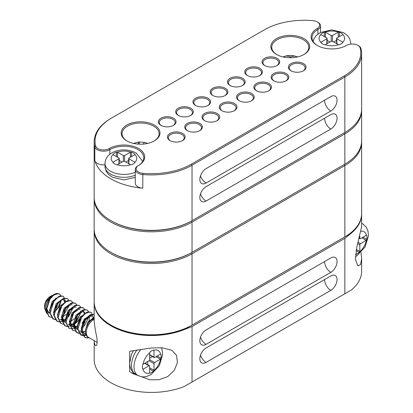 <?xml version="1.0" encoding="UTF-8"?>
<svg xmlns="http://www.w3.org/2000/svg" width="413" height="413" viewBox="0 0 413 413"><rect width="100%" height="100%" fill="white"/><g stroke="black" fill="none" stroke-linecap="round" stroke-linejoin="round"><path stroke-width="0.62" d="M94.159 198.705L94.159 228.957A57.335 33.102 0 0 0 110.952 252.364A57.335 33.102 0 0 0 192.035 252.364L344.85 164.137A57.335 33.102 0 0 0 361.643 140.73L361.643 110.477A57.335 33.102 180 0 1 344.85 133.884L192.035 222.111A57.335 33.102 180 0 1 129.553 229.287A57.335 33.102 180 0 1 94.159 198.705A57.335 33.102 180 0 1 94.169 197.987M111.262 252.544A56.452 32.591 0 0 0 191.41 252.725A56.452 32.591 180 0 1 111.572 252.72L110.952 252.364M361.628 141.447A57.335 33.102 180 0 1 361.643 142.17A57.335 33.102 180 0 1 344.85 165.577L192.035 253.804L191.41 252.725L344.225 164.498A56.452 32.591 0 0 0 344.251 164.482A56.452 32.591 180 0 1 344.225 164.498L344.85 164.137L344.85 133.884L344.225 132.805A56.452 32.591 0 0 0 344.251 132.79A56.452 32.591 180 0 1 344.225 132.805L344.85 132.444A57.335 33.102 0 0 0 361.643 109.037L361.643 53.582A57.335 33.102 180 0 1 344.85 76.988L192.035 165.215A57.335 33.102 180 0 1 142.743 174.523A8.823 5.09 180 0 1 135.268 169.49A8.823 5.09 180 0 1 137.849 165.887A8.823 5.09 180 0 1 137.896 165.866L138.438 165.551M361.628 109.76A57.335 33.102 180 0 1 361.643 110.477M111.262 220.852A56.452 32.591 0 0 0 191.41 221.032L344.85 132.444L344.85 76.988L344.225 75.909A56.452 32.591 0 0 0 360.1 47.887A7.94 4.584 0 0 0 357.87 45.347A7.94 4.584 0 0 0 346.641 45.347A7.94 4.584 0 0 0 346.605 45.368A20.727 11.967 180 0 1 346.502 45.425A20.727 11.967 180 0 1 317.189 45.425A20.727 11.967 180 0 1 317.287 28.44A7.94 4.584 0 0 0 317.329 21.941A7.94 4.584 0 0 0 312.925 20.65A56.452 32.591 0 0 0 264.387 29.813L111.577 118.041A56.452 32.591 0 0 0 111.572 118.041A56.452 32.591 0 0 0 95.702 146.063A7.94 4.584 0 0 0 101.102 149.723A7.94 4.584 0 0 0 109.197 148.582A20.727 11.967 180 0 1 138.561 148.494A20.727 11.967 180 0 1 138.613 165.448A20.727 11.967 180 0 1 138.515 165.505A7.94 4.584 0 0 0 138.474 165.53A7.94 4.584 0 0 0 136.543 170.192A7.94 4.584 0 0 0 142.877 173.3A56.452 32.591 0 0 0 191.41 164.137L344.225 75.909M192.035 252.364L191.41 252.725L192.035 252.364L192.035 222.111L191.41 221.032A56.452 32.591 180 0 1 111.572 221.032L110.952 220.671A57.335 33.102 0 0 0 192.035 220.671L344.85 132.444M199.835 179.438A8.823 5.09 120 0 0 201.658 183.475A8.823 5.09 120 0 0 206.072 183.042L330.818 111.02A8.823 5.09 120 0 0 337.054 100.214A8.823 5.09 120 0 0 335.227 96.177A8.823 5.09 120 0 0 330.818 96.616L206.072 168.638A8.823 5.09 120 0 0 199.835 179.438M199.835 197.445A8.823 5.09 120 0 0 201.658 201.482A8.823 5.09 120 0 0 206.072 201.048L330.818 129.026A8.823 5.09 120 0 0 337.054 118.221A8.823 5.09 120 0 0 335.227 114.184A8.823 5.09 120 0 0 330.818 114.618L206.072 186.64A8.823 5.09 120 0 0 199.835 197.445M138.102 165.742A19.845 11.461 0 0 0 143.801 157.709A19.845 11.461 0 0 0 131.489 147.105A19.845 11.461 0 0 0 109.827 149.661A8.823 5.09 180 0 1 100.834 150.931A8.823 5.09 180 0 1 94.83 146.863A57.335 33.102 180 0 1 94.159 141.809L94.159 197.264A57.335 33.102 0 0 0 110.952 220.671M135.268 169.49L135.268 183.176A8.823 5.09 0 0 0 142.743 188.209A57.335 33.102 180 0 1 94.83 160.543A8.823 5.09 0 0 0 104.99 164.792M94.159 141.809A57.335 33.102 180 0 1 110.952 118.402L111.572 118.041M357.87 45.347L358.489 45.704A8.823 5.09 180 0 1 360.972 48.527A57.335 33.102 180 0 1 361.643 53.582M160.972 125.387L160.972 125.387A8.823 5.09 180 0 1 160.972 118.185A8.823 5.09 180 0 1 173.45 118.185A8.823 5.09 180 0 1 173.45 125.387A8.823 5.09 180 0 1 160.972 125.387M170.048 140.601L170.048 140.601A8.823 5.09 180 0 1 170.048 133.399A8.823 5.09 180 0 1 182.525 133.399A8.823 5.09 180 0 1 182.525 140.601A8.823 5.09 180 0 1 170.048 140.601M187.326 130.627L187.326 130.627A8.823 5.09 180 0 1 187.326 123.425A8.823 5.09 180 0 1 199.799 123.425A8.823 5.09 180 0 1 199.799 130.627A8.823 5.09 180 0 1 187.326 130.627M178.251 115.413L178.251 115.413A8.823 5.09 180 0 1 178.251 108.211A8.823 5.09 180 0 1 190.729 108.211A8.823 5.09 180 0 1 190.729 115.413A8.823 5.09 180 0 1 178.251 115.413M204.605 120.653L204.605 120.653A8.823 5.09 180 0 1 204.605 113.451A8.823 5.09 180 0 1 217.078 113.451A8.823 5.09 180 0 1 217.078 120.653A8.823 5.09 180 0 1 204.605 120.653M195.53 105.439L195.53 105.439A8.823 5.09 180 0 1 195.53 98.237A8.823 5.09 180 0 1 208.002 98.237A8.823 5.09 180 0 1 208.002 105.439A8.823 5.09 180 0 1 195.53 105.439M221.879 110.679L221.879 110.679A8.823 5.09 180 0 1 221.879 103.472A8.823 5.09 180 0 1 234.357 103.472A8.823 5.09 180 0 1 234.357 110.679A8.823 5.09 180 0 1 221.879 110.679M212.809 95.46L212.809 95.46A8.823 5.09 180 0 1 212.809 88.258A8.823 5.09 180 0 1 225.281 88.258A8.823 5.09 180 0 1 225.281 95.46A8.823 5.09 180 0 1 212.809 95.46M230.082 85.486L230.082 85.486A8.823 5.09 180 0 1 230.082 78.284A8.823 5.09 180 0 1 242.56 78.284A8.823 5.09 180 0 1 242.56 85.486A8.823 5.09 180 0 1 230.082 85.486M239.158 100.7L239.158 100.7A8.823 5.09 180 0 1 239.158 93.498A8.823 5.09 180 0 1 251.636 93.498A8.823 5.09 180 0 1 251.636 100.7A8.823 5.09 180 0 1 239.158 100.7M256.437 90.726L256.437 90.726A8.823 5.09 180 0 1 256.437 83.524A8.823 5.09 180 0 1 268.909 83.524A8.823 5.09 180 0 1 268.909 90.726A8.823 5.09 180 0 1 256.437 90.726M247.361 75.512L247.361 75.512A8.823 5.09 180 0 1 247.361 68.31A8.823 5.09 180 0 1 259.834 68.31A8.823 5.09 180 0 1 259.834 75.512A8.823 5.09 180 0 1 247.361 75.512M273.716 80.752L273.716 80.752A8.823 5.09 180 0 1 273.716 73.55A8.823 5.09 180 0 1 286.188 73.55A8.823 5.09 180 0 1 286.188 80.752A8.823 5.09 180 0 1 273.716 80.752M264.64 65.538L264.64 65.538A8.823 5.09 180 0 1 264.64 58.336A8.823 5.09 180 0 1 277.113 58.336A8.823 5.09 180 0 1 277.113 65.538A8.823 5.09 180 0 1 264.64 65.538M290.989 70.778L290.989 70.778A8.823 5.09 180 0 1 290.989 63.576A8.823 5.09 180 0 1 303.467 63.576A8.823 5.09 180 0 1 303.467 70.778A8.823 5.09 180 0 1 290.989 70.778M126.858 140.905L126.858 140.905A19.406 11.203 180 0 1 126.858 125.062A19.406 11.203 180 0 1 154.302 125.062A19.406 11.203 180 0 1 154.302 140.905A19.406 11.203 180 0 1 126.858 140.905M276.55 54.48L276.55 54.48A19.406 11.203 180 0 1 276.55 38.636A19.406 11.203 180 0 1 303.994 38.636A19.406 11.203 180 0 1 303.994 54.48A19.406 11.203 180 0 1 276.55 54.48M317.329 21.941L317.948 22.297A8.823 5.09 180 0 1 320.534 25.9A8.823 5.09 180 0 1 317.907 29.524A19.845 11.461 0 0 0 312.001 37.681A19.845 11.461 0 0 0 317.504 45.606M303.679 54.661A18.523 10.697 0 0 0 308.8 47.278A18.523 10.697 0 0 0 290.272 36.587A18.523 10.697 0 0 0 271.749 47.278A18.523 10.697 0 0 0 276.87 54.661M153.982 141.086A18.523 10.697 0 0 0 159.103 133.704A18.523 10.697 0 0 0 140.58 123.012A18.523 10.697 0 0 0 122.052 133.704A18.523 10.697 0 0 0 127.173 141.086M303.137 70.959A7.94 4.584 0 0 0 305.166 67.897A7.94 4.584 0 0 0 297.231 63.313A7.94 4.584 0 0 0 289.291 67.897A7.94 4.584 0 0 0 291.32 70.959M285.858 80.933A7.94 4.584 0 0 0 287.892 77.871A7.94 4.584 0 0 0 279.952 73.287A7.94 4.584 0 0 0 272.012 77.871A7.94 4.584 0 0 0 274.041 80.933M268.584 90.906A7.94 4.584 0 0 0 270.613 87.845A7.94 4.584 0 0 0 262.673 83.261A7.94 4.584 0 0 0 254.733 87.845A7.94 4.584 0 0 0 256.762 90.906M251.305 100.88A7.94 4.584 0 0 0 253.334 97.819A7.94 4.584 0 0 0 245.394 93.24A7.94 4.584 0 0 0 237.46 97.819A7.94 4.584 0 0 0 239.488 100.88M173.119 125.567A7.94 4.584 0 0 0 175.148 122.506A7.94 4.584 0 0 0 167.213 117.922A7.94 4.584 0 0 0 159.273 122.506A7.94 4.584 0 0 0 161.302 125.567M182.195 140.781A7.94 4.584 0 0 0 184.224 137.72A7.94 4.584 0 0 0 176.289 133.136A7.94 4.584 0 0 0 168.349 137.72A7.94 4.584 0 0 0 170.378 140.781M199.474 130.807A7.94 4.584 0 0 0 201.503 127.746A7.94 4.584 0 0 0 193.563 123.162A7.94 4.584 0 0 0 185.623 127.746A7.94 4.584 0 0 0 187.657 130.807M234.026 110.854A7.94 4.584 0 0 0 236.055 107.798A7.94 4.584 0 0 0 228.121 103.214A7.94 4.584 0 0 0 220.181 107.798A7.94 4.584 0 0 0 222.209 110.854M242.23 85.667A7.94 4.584 0 0 0 244.259 82.605A7.94 4.584 0 0 0 236.319 78.021A7.94 4.584 0 0 0 228.384 82.605A7.94 4.584 0 0 0 230.413 85.667M259.509 75.693A7.94 4.584 0 0 0 261.537 72.631A7.94 4.584 0 0 0 253.597 68.047A7.94 4.584 0 0 0 245.658 72.631A7.94 4.584 0 0 0 247.692 75.693M276.782 65.719A7.94 4.584 0 0 0 278.816 62.657A7.94 4.584 0 0 0 270.876 58.073A7.94 4.584 0 0 0 262.936 62.657A7.94 4.584 0 0 0 264.965 65.719M216.753 120.833A7.94 4.584 0 0 0 218.782 117.772A7.94 4.584 0 0 0 210.842 113.188A7.94 4.584 0 0 0 202.902 117.772A7.94 4.584 0 0 0 204.931 120.833M224.951 95.64A7.94 4.584 0 0 0 226.985 92.579A7.94 4.584 0 0 0 219.045 88A7.94 4.584 0 0 0 211.105 92.579A7.94 4.584 0 0 0 213.134 95.64M207.677 105.62A7.94 4.584 0 0 0 209.706 102.558A7.94 4.584 0 0 0 201.766 97.974A7.94 4.584 0 0 0 193.826 102.558A7.94 4.584 0 0 0 195.855 105.62M190.398 115.594A7.94 4.584 0 0 0 192.427 112.532A7.94 4.584 0 0 0 184.487 107.948A7.94 4.584 0 0 0 176.552 112.532A7.94 4.584 0 0 0 178.581 115.594M192.035 220.671L191.41 221.032L192.035 220.671L192.035 165.215L191.41 164.137M326.853 38.042L321.071 34.702A0.883 0.511 180 0 1 320.906 34.573L320.968 34.067L320.906 34.573A12.793 7.382 0 0 0 320.906 42.229A0.883 0.511 180 0 1 321.071 42.105L326.853 38.765A0.883 0.511 0 0 0 327.111 38.404A0.883 0.511 0 0 0 326.853 38.042M342.723 34.635L342.723 34.067L342.785 34.573A0.883 0.511 0 0 1 342.62 34.702L336.838 38.042A0.883 0.511 0 0 0 336.58 38.404A0.883 0.511 0 0 0 336.838 38.765L342.62 42.105A0.883 0.511 180 0 1 342.785 42.229L342.723 42.766L342.785 42.229A12.793 7.382 0 0 0 342.785 34.573L342.723 34.067A13.231 7.641 0 0 0 339.383 32.137L338.479 32.09A12.793 7.382 0 0 0 325.212 32.09L324.308 32.137A13.231 7.641 0 0 0 320.968 34.067L320.968 34.635M338.252 37.222L338.252 32.183L332.47 35.523A0.883 0.511 0 0 1 331.221 35.523L325.439 32.183A0.883 0.511 0 0 0 325.212 32.09M320.968 42.766L320.906 42.229L320.968 42.766A13.231 7.641 0 0 0 322.491 43.819A13.231 7.641 0 0 0 324.308 44.697L325.212 44.718A0.883 0.511 0 0 0 325.439 44.625L331.221 41.285L331.221 35.523M331.221 41.285A0.883 0.511 0 0 1 332.47 41.285L338.252 44.625A0.883 0.511 0 0 0 338.479 44.718L339.383 44.697A13.231 7.641 0 0 0 342.723 42.766M336.58 40.355L333.714 42.002M329.977 42.002L327.111 40.355M297.463 56.968L296.684 56.648C292.44 55.151 288.367 55.079 284.469 56.426L283.101 56.968M296.74 57.123L296.74 56.669C294.877 55.962 292.75 56.06 290.36 56.958C288.078 55.998 286.049 55.843 284.268 56.498L284.268 57.211M290.36 57.763L290.36 56.958M143.517 144.209C143.905 142.733 144.251 142.124 144.55 142.382L139.145 141.958L133.384 143.388M139.295 144.163L139.295 142.02C138.99 141.762 138.649 142.371 138.262 143.848L136.817 143.977M138.262 144.111L138.262 143.848M128.944 158.788L134.731 162.128A0.883 0.511 180 0 1 134.891 162.257L134.834 162.789L134.891 162.257A12.793 7.382 0 0 0 134.891 154.596A0.883 0.511 180 0 1 134.731 154.725L128.944 158.065A0.883 0.511 0 0 0 128.686 158.427A0.883 0.511 0 0 0 128.944 158.788L128.944 163.827M113.183 162.872L113.183 162.128L118.965 158.788A0.883 0.511 0 0 0 119.223 158.427A0.883 0.511 0 0 0 118.965 158.065L113.183 154.725A0.883 0.511 180 0 1 113.017 154.596L113.079 154.09L113.017 154.596A12.793 7.382 0 0 0 113.017 162.257L113.079 162.789A13.231 7.641 0 0 0 116.42 164.72L117.323 164.741A12.793 7.382 0 0 0 130.585 164.741L131.489 164.72A13.231 7.641 0 0 0 134.834 162.789M113.183 162.128A0.883 0.511 0 0 0 113.017 162.257L113.079 162.789M117.323 164.741A0.883 0.511 180 0 0 117.545 164.648L123.332 161.307L123.332 155.546L117.545 152.206A0.883 0.511 0 0 0 117.323 152.113L116.42 152.16A13.231 7.641 0 0 0 113.079 154.09L113.079 154.658M123.332 161.307A0.883 0.511 0 0 1 124.581 161.307L130.363 164.648A0.883 0.511 0 0 0 130.585 164.741M134.834 154.658L134.834 154.09A13.231 7.641 0 0 0 133.311 153.037A13.231 7.641 0 0 0 131.489 152.16L130.585 152.113A0.883 0.511 0 0 0 130.363 152.206L124.581 155.546A0.883 0.511 0 0 1 123.332 155.546M134.834 154.09L134.891 154.596L134.834 154.09M125.826 162.03L128.686 160.378M122.083 162.03L119.223 160.378M94.169 229.674A57.335 33.102 180 0 0 94.159 230.397A57.335 33.102 180 0 0 129.553 260.98A57.335 33.102 180 0 0 192.035 253.804L192.035 325.103L191.41 325.465A56.452 32.591 180 0 1 111.572 325.465L110.952 325.103A57.335 33.102 0 0 0 192.035 325.103L344.85 236.881A57.335 33.102 0 0 0 344.85 236.876A57.335 33.102 0 0 0 361.643 213.469L361.643 142.17M344.251 237.222A56.452 32.591 180 0 1 344.225 237.238L344.85 236.881L344.85 165.577L344.225 164.498L344.85 164.137M94.159 230.397L94.159 301.696A57.335 33.102 0 0 0 110.952 325.103M337.054 279.555A8.823 5.09 120 0 0 335.227 275.512A8.823 5.09 120 0 0 330.818 275.951L206.072 347.973A8.823 5.09 120 0 0 199.835 358.778A8.823 5.09 120 0 0 201.658 362.815A8.823 5.09 120 0 0 206.072 362.377L330.818 290.354A8.823 5.09 120 0 0 337.054 279.555M337.054 261.548A8.823 5.09 120 0 0 335.227 257.511A8.823 5.09 120 0 0 330.818 257.944L206.072 329.966A8.823 5.09 120 0 0 199.835 340.771A8.823 5.09 120 0 0 201.658 344.809A8.823 5.09 120 0 0 206.072 344.37L330.818 272.348A8.823 5.09 120 0 0 337.054 261.548M351.313 233.149L344.85 238.322L192.035 326.544L192.035 382.004L351.313 290.045A57.335 33.102 180 0 0 361.643 271.088L361.643 258.652L360.58 264.563L357.89 265.884L355.428 259.545L356.734 247.47L361.643 226.629L361.643 214.192A57.335 33.102 180 0 1 351.313 233.149L184.327 329.553A57.335 33.102 180 0 1 124.989 331.773A57.335 33.102 180 0 1 94.159 302.419A57.335 33.102 180 0 1 94.159 302.058M361.638 213.831A57.335 33.102 180 0 1 361.643 214.192M192.035 382.004L184.327 386.454A57.335 33.102 180 0 1 124.989 388.669A57.335 33.102 180 0 1 94.159 359.315L94.226 340.746M184.327 329.553L192.035 326.544M361.024 252.4L361.643 258.652M129.661 351.293L150.735 348.03L162.113 347.751L171.901 350.343L176.573 355.361L177.43 362.547L174.322 370.306L167.786 376.537L159.175 379.723L150.017 379.815L132.847 373.631L129.661 371.664L129.661 351.293M94.159 302.419L94.159 319.616C94.376 324.618 95.295 330.653 96.916 337.715C97.422 344.044 96.849 346.559 95.191 345.268L94.159 342.119M131.205 372.65A19.845 11.461 120 0 0 134.235 373.29M142.588 368.897L143.022 369.212L142.588 368.897A13.231 7.641 120 0 1 142.439 367.054A13.231 7.641 120 0 1 142.588 365.035L143.022 364.24A0.883 0.511 -60 0 1 143.213 364.096L149 360.755A0.883 0.511 120 0 0 149.625 359.677L149.625 352.996A0.883 0.511 -60 0 1 149.651 352.759L150.125 351.984A13.231 7.641 120 0 1 153.466 350.054L153.956 350.27L153.466 350.054M156.031 356.698L160.399 359.217L154.612 362.557A0.883 0.511 120 0 0 153.987 363.636L153.987 370.316A0.883 0.511 -60 0 1 153.956 370.559L153.466 371.318A13.231 7.641 120 0 1 150.125 373.244L149.63 372.96M160.399 359.217A0.883 0.511 120 0 0 160.59 359.073L160.998 358.267A13.231 7.641 120 0 0 160.998 354.406L160.507 354.122M160.399 354.173L154.612 357.513A0.883 0.511 120 0 1 154.173 357.56A0.883 0.511 120 0 1 153.987 357.157L153.987 350.477A0.883 0.511 120 0 0 153.956 350.27A12.793 7.382 120 0 1 160.59 354.101A0.883 0.511 -60 0 0 160.399 354.173M94.159 319.326A10.583 6.112 120 0 0 87.035 328.366A10.583 6.112 120 0 0 88.232 337.158C85.734 335.929 84.913 333.146 85.78 328.805A12.349 7.129 120 0 1 90.602 320.627L94.159 318.428M46.69 313.384L44.521 308.134L44.521 306.198A7.94 4.584 -60 0 1 50.138 296.477L52.255 295.367L54.041 295.016M55.528 298.041A7.94 4.584 -60 0 1 55.734 299.203M44.521 308.134L46.483 301.051L51.186 295.873M57.216 293.746L55.884 293.628C53.272 294.448 50.876 296.549 48.693 299.936C47.598 300.834 44.94 309.048 45.714 310.488L49.023 316.565M59.539 294.128A12.349 7.129 120 0 0 59.431 294.066A12.349 7.129 120 0 0 55.884 293.628M61.625 299.502L59.142 306.921L53.576 312.822M143.022 369.212A0.883 0.511 120 0 0 143.213 369.139L149 365.799A0.883 0.511 120 0 1 149.439 365.753A0.883 0.511 120 0 1 149.625 366.161L149.625 372.841A0.883 0.511 120 0 0 149.651 373.042A12.793 7.382 120 0 1 143.022 369.212M88.232 337.158A10.583 6.112 120 0 0 88.506 337.333L97.308 342.418M91.067 312.342L87.184 312.042L82.084 315.888L78.511 322.078L77.396 328.779L80.458 334.726L85.987 334.881M94.159 314.195L90.354 314.654L85.61 318.707L82.342 324.721L81.361 331.066L84.417 337.008L86.384 337.658L88.81 337.509M94.159 317.014L89.027 321.722L85.78 328.805M94.159 314.355L89.595 315.656L85.558 319.719L81.851 331.355L84.913 337.297L86.88 337.948L89.306 337.793M94.159 317.566L90.602 320.627M93.379 317.788L91.325 312.476L89.673 312.011L85.636 313.369L81.598 317.432L77.892 329.068L80.948 335.01L82.92 335.661L86.178 335.273M88.919 312.037L87.36 310.189L85.713 309.724L81.676 311.082L77.639 315.145L73.932 326.781L76.988 332.723L78.96 333.374L85.186 331.5M84.959 309.75L83.4 307.902L81.748 307.437L77.716 308.795L73.679 312.858L69.973 324.494L73.029 330.436L75.269 331.112M81 307.463L79.441 305.62L77.789 305.15L73.751 306.513L69.72 310.571L66.013 322.207L69.069 328.149L71.036 328.8L75.166 328.082M75.491 327.937L77.267 326.926M77.04 305.176L75.481 303.333L73.829 302.863L69.792 304.226L65.755 308.284L62.048 319.92L65.109 325.862L67.076 326.513L71.201 325.8M71.526 325.65L73.416 324.561M74.319 323.895L76.467 321.851L81.5 310.927M73.08 302.889L71.521 301.046L69.869 300.576L65.832 301.939L61.795 306.002L58.088 317.633L61.145 323.575L63.39 324.251M69.116 300.602L67.556 298.759L65.91 298.289L61.873 299.652L57.835 303.715L54.129 315.346L57.185 321.288L59.157 321.939L63.282 321.226M63.607 321.077L65.383 320.065M65.657 301.779L63.597 296.472L61.945 296.002L57.913 297.365L53.876 301.428L50.169 313.059L53.225 319.001L55.466 319.683M61.031 295.682L59.637 294.185L57.985 293.715L53.948 295.078L49.911 299.141L46.21 310.772L49.266 316.714L51.506 317.396M63.344 296.338L59.457 296.033L54.361 299.879L50.784 306.074L49.674 312.775L52.735 318.717L55.29 319.409M63.297 315.537L68.656 306.539M67.304 298.625L63.416 298.32L58.321 302.166L54.743 308.361L53.633 315.062L56.695 321.004L59.25 321.696M67.257 317.824L72.616 308.826M71.263 300.912L67.381 300.607L62.28 304.453L58.703 310.648L57.593 317.349L60.907 323.425M75.223 303.199L71.341 302.894L66.24 306.74L62.668 312.935L61.558 319.636L64.619 325.578L67.174 326.27M75.181 322.398L80.54 313.4M79.182 305.486L75.3 305.181L70.2 309.027L66.627 315.222L65.517 321.923L68.826 327.999M83.147 307.773L79.26 307.468L74.164 311.314L70.587 317.509L69.477 324.21L72.786 330.286M87.107 310.06L83.219 309.755L78.124 313.601L74.546 319.791L73.437 326.492L76.498 332.439L79.053 333.131M52.255 295.367L48.264 299.095L45.626 307.964L48.058 312.517L49.049 313.09L46.617 308.537L49.25 299.662L51.888 296.792M48.574 312.77L50.169 313.075M54.542 311.578L56.829 309.611L60.783 301.5L60.809 300.7M58.171 297.195L52.224 301.376L49.591 310.251L50.154 312.636M64.676 302.006L63.778 300.158M65.45 301.805L64.309 300.38L62.11 299.482L56.183 303.663L53.551 312.538L54.113 314.923M66.09 301.769L60.143 305.95L57.51 314.825L58.073 317.21M59.942 319.378L62.249 319.93M62.941 319.874L65.414 319.037M66.426 318.438L68.713 316.466L72.667 308.361L72.693 307.561M70.05 304.056L64.103 308.237L61.47 317.112L63.901 321.665L64.893 322.238L62.461 317.685L65.094 308.81L71.026 304.624L72.229 304.954M74.015 306.343L68.068 310.524L65.43 319.399L65.997 321.784M68.377 324.2L70.169 324.504M70.86 324.448L73.333 323.611M74.345 323.012L76.637 321.04L80.587 312.935L80.52 311.154M77.974 308.63L72.027 312.811L69.394 321.686L69.957 324.071M72.337 326.487L74.128 326.791M74.825 326.729L77.293 325.898M84.567 314.179L83.121 311.242L81.913 310.917L75.987 315.098L73.354 323.973L75.785 328.526L77.928 329.543M76.297 328.774L77.892 329.078M81.258 328.185L84.557 325.614L88.511 317.504L88.537 316.709M85.894 313.204L79.946 317.385L77.314 326.26L77.876 328.645M92.486 318.753L92.398 318.01M82.388 326.502L84.897 320.245L90.829 316.059L92.032 316.389L89.838 315.486L83.911 319.672L81.273 328.541L83.705 333.1L85.61 333.647M93.818 317.773L87.871 321.959L85.233 330.828L85.45 332.197M57.639 297.551L57.531 297.231M55.853 299.079L53.215 301.949L50.701 308.212M59.813 301.366L57.175 304.236L54.666 310.499M62.44 317.323L66.188 314.252M63.772 303.653L61.134 306.523L58.625 312.786M60.933 319.951L62.595 320.478M63.241 320.503L65.502 320.018M70.365 321.897L74.113 318.826M76.188 307.241L74.985 306.911L69.054 311.097L66.545 317.36M68.852 324.525L70.52 325.052M71.16 325.077L73.421 324.592M74.325 324.184L77.623 321.613L81.051 315.976M81.402 311.273L81.294 310.953M80.153 309.528L78.945 309.198L73.018 313.384L70.38 322.254L72.812 326.812L74.479 327.339M75.12 327.364L77.381 326.879M82.032 323.4L85.011 318.263M85.362 313.56L84.113 311.815L82.905 311.485L76.978 315.671L74.345 324.541L76.772 329.099M81.34 329.166L81.939 328.913M88.971 320.55L89.502 318.077L89.218 315.527M83.576 315.088L80.938 317.958L78.429 324.215M79.745 330.813L82.259 331.897L85.45 331.396M93.286 318.134L93.178 317.814M83.705 333.1L85.713 334.086M91.495 319.662L88.862 322.532L87.866 324.195M147.751 361.478L147.751 364.777M152.485 356.584L149.625 358.236M361.86 237.862L366.228 240.381L360.446 243.722A0.883 0.511 120 0 0 359.821 244.801L359.821 251.481A0.883 0.511 -60 0 1 359.79 251.724L359.295 252.482A13.231 7.641 120 0 1 355.954 254.408L355.557 254.181M366.228 240.381A0.883 0.511 120 0 0 366.419 240.237L366.832 239.432A13.231 7.641 120 0 0 366.832 235.57L366.341 235.286M361.096 231.177A12.793 7.382 120 0 1 366.419 235.265A0.883 0.511 -60 0 0 366.228 235.338L360.446 238.678A0.883 0.511 120 0 1 360.002 238.724A0.883 0.511 120 0 1 359.821 238.322L359.821 236.236M142.743 188.209L142.877 173.3M94.83 160.543L94.83 146.863L95.702 146.063M109.827 154.245L109.827 149.661L109.197 148.582M317.907 34.072L317.907 29.524L317.287 28.44M360.1 47.887L360.972 48.527M324.577 118.221A8.823 5.09 -120 0 0 330.818 129.026M200.491 193.847A8.823 5.09 -120 0 0 206.072 201.048M324.577 100.214A8.823 5.09 -120 0 0 330.818 111.02M200.491 175.84A8.823 5.09 -120 0 0 206.072 183.042M313.08 41.414L313.952 38.801L316.244 35.549L320.318 32.539L331.753 29.886L343.446 32.581L347.529 35.632L349.734 38.791L350.813 43.442A18.967 10.95 180 0 1 350.776 44.083M325.212 44.718A12.793 7.382 0 0 0 338.479 44.718M326.853 43.804L326.853 38.765M321.071 42.849L321.071 42.105M342.62 42.849L342.62 42.105M336.838 43.804L336.838 38.765M339.383 36.571L339.383 32.137M332.47 41.285L332.47 35.523M325.439 37.222L325.439 32.183M324.308 36.571L324.308 32.137M135.268 172.257A18.967 10.95 180 0 1 115.439 173.254A18.967 10.95 180 0 1 104.99 163.471C105.222 158.737 107.7 155.102 112.429 152.567C119.94 148.923 127.829 149.031 136.089 152.898L142.722 161.437M130.585 152.113A12.793 7.382 0 0 0 117.323 152.113M104.99 163.471L104.99 166.351A18.967 10.95 0 0 0 115.439 176.134A18.967 10.95 0 0 0 135.268 175.138M134.731 162.872L134.731 162.128M131.489 156.599L131.489 152.16M130.363 157.25L130.363 152.206M124.581 161.307L124.581 155.546M117.545 157.25L117.545 152.206M116.42 156.599L116.42 152.16M118.965 163.827L118.965 158.788M191.41 325.465L192.035 325.103M344.85 238.322L344.85 293.777M206.072 344.37A8.823 5.09 60 0 1 200.491 337.168M330.818 272.348A8.823 5.09 60 0 1 324.577 261.548M206.072 362.377A8.823 5.09 60 0 1 200.491 355.175M330.818 290.354A8.823 5.09 60 0 1 324.577 279.555M149.651 352.759A12.793 7.382 120 0 0 143.022 364.24M153.956 370.559A12.793 7.382 120 0 0 160.59 359.073M161.39 347.7L162.077 349.574L162.645 354.607L159.227 365.835L151.044 374.617L146.362 376.625L142.521 376.955L137.957 375.562A18.967 10.95 -60 0 1 134.029 366.878A18.967 10.95 -60 0 1 140.962 349.321M136.868 349.997A18.967 10.95 120 0 0 131.535 365.438A18.967 10.95 120 0 0 135.464 374.121L137.957 375.562M142.568 368.763L143.213 369.139M144.633 363.275L149 365.799M149.625 369.098L153.466 371.318M149.625 367.797L153.987 370.316M149 360.755L153.987 363.636M149.625 359.677L154.612 362.557M157.157 356.047L160.998 358.267M149.625 354.633L153.987 357.157M153.342 350.1L153.987 350.477M359.79 251.724A12.793 7.382 120 0 0 366.419 240.237M361.643 223.371A18.967 10.95 -60 0 1 362.753 223.877L366.238 227.124L367.911 230.738L368.479 235.771L365.061 247L356.873 255.781L355.381 256.618M356.078 250.619L359.295 252.482M356.3 249.452L359.821 251.481M357.715 243.587L359.821 244.801M358.061 242.348L360.446 243.722M362.991 237.212L366.832 239.432M359.305 238.022L359.821 238.322M320.534 32.431L320.534 25.9M138.474 165.53L137.849 165.887M350.813 44.077L350.813 43.442M327.111 43.654L327.111 38.404M336.58 43.654L336.58 38.404M283.927 56.617L283.075 56.963M144.447 142.325L147.761 143.394M104.99 166.351L106.064 170.992L108.351 174.245L112.429 177.254L123.864 179.908L135.268 177.363M128.686 163.677L128.686 158.427M119.223 163.677L119.223 158.427M48.77 316.43L49.266 316.714M52.73 318.717L53.225 319.001M56.695 321.004L57.19 321.288M60.654 323.291L61.15 323.575M64.614 325.578L65.109 325.862M68.573 327.865L69.069 328.149M72.533 330.152L73.029 330.436M76.498 332.439L76.994 332.723M80.458 334.726L80.953 335.01M84.417 337.008L84.913 337.297M63.101 296.183L63.597 296.472M67.061 298.47L67.556 298.759M71.021 300.757L71.516 301.041M74.98 303.044L75.476 303.328M78.945 305.331L79.441 305.615M82.905 307.618L83.4 307.902M86.864 309.905L87.36 310.189M90.824 312.192L91.319 312.476M71.821 326.239L72.812 326.812M83.121 311.242L84.113 311.815M135.464 374.121C131.664 371.7 129.754 367.968 129.723 362.919L131.257 355.025L133.378 350.616M144.891 363.13L149.439 365.753M149.625 354.932L154.173 357.56M361.643 223.237L362.753 223.877M359.233 238.28L360.002 238.724"/></g></svg>
